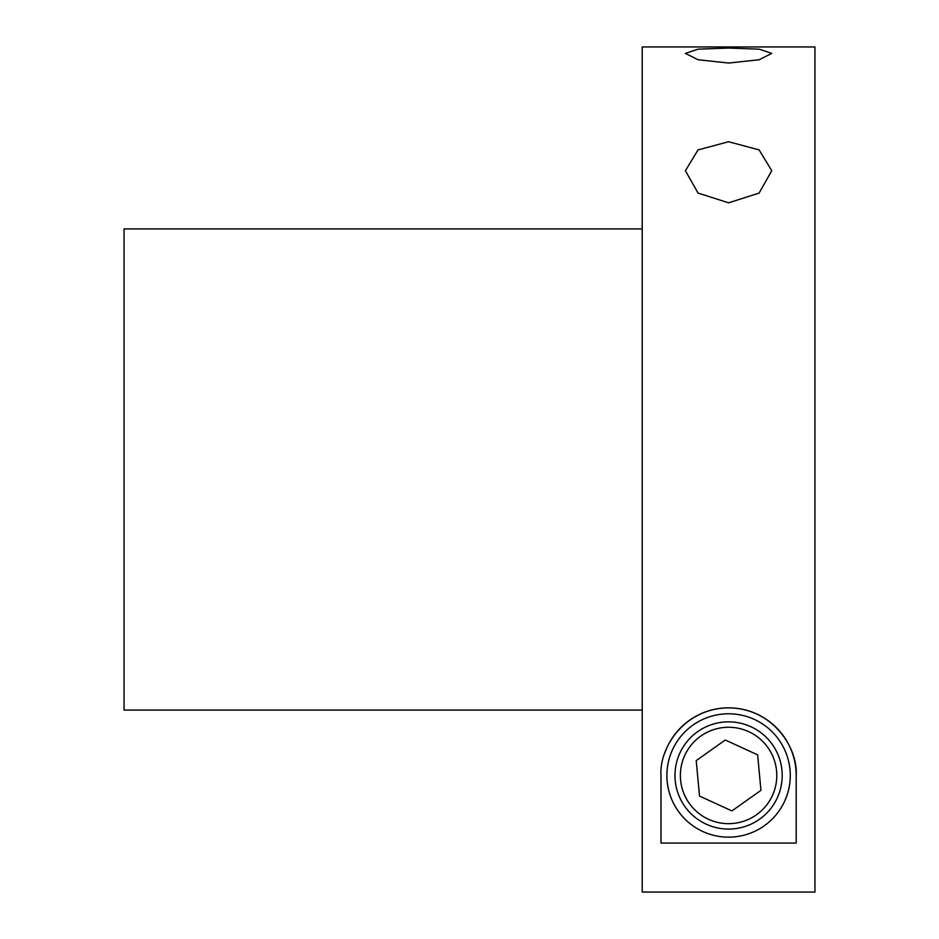 <?xml version="1.0" encoding="UTF-8"?>
<svg xmlns="http://www.w3.org/2000/svg" width="939" height="939" viewBox="0 0 939 939"><rect width="100%" height="100%" fill="white"/><g stroke="black" fill="none" stroke-linecap="round" stroke-linejoin="round"><path stroke-width="1.41" d="M777.304 797.821A53.605 53.605 0 0 1 706.222 824.184A53.605 53.605 0 0 1 679.859 753.101A53.605 53.605 0 0 1 750.942 726.739A53.605 53.605 0 0 1 777.304 797.821M684.766 755.355A48.218 48.218 0 0 0 708.476 819.278A48.218 48.218 0 0 0 772.398 795.568A48.218 48.218 0 0 0 748.688 731.645A48.218 48.218 0 0 0 684.766 755.355M672.512 749.733A61.681 61.681 0 0 0 702.853 831.531A61.681 61.681 0 0 0 784.652 801.19A61.681 61.681 0 0 0 754.31 719.403A61.681 61.681 0 0 0 672.512 749.733M725.26 740.002L696.21 760.613L699.532 796.072L731.904 810.92L760.954 790.321L757.632 754.862L725.26 740.002M728.582 202.812L759.111 193.094L771.764 170.71L759.123 149.911L728.582 141.742L698.041 149.911L685.4 170.71L698.053 193.082L728.582 202.812M660.986 775.461L660.986 843.069L796.178 843.069L796.178 775.461C798.091 748.489 773.419 708.358 728.758 707.865C683.827 708.182 659.072 748.395 660.986 775.461M728.582 48.053L698.041 49.157L685.4 53.37L698.053 59.756L728.582 63.042L759.111 59.767L771.764 53.37L759.123 49.157L728.582 48.053M642.217 46.95L642.217 892.05L814.946 892.05L814.946 46.95L642.217 46.95M796.178 775.461A67.596 67.596 0 0 0 664.671 753.418M790.262 775.461A61.681 61.681 0 0 1 728.582 837.154A61.681 61.681 0 0 1 666.901 775.461A61.681 61.681 0 0 1 728.582 713.781A61.681 61.681 0 0 1 790.262 775.461M642.217 228.928L124.054 228.928L124.054 710.072L642.217 710.072"/></g></svg>
